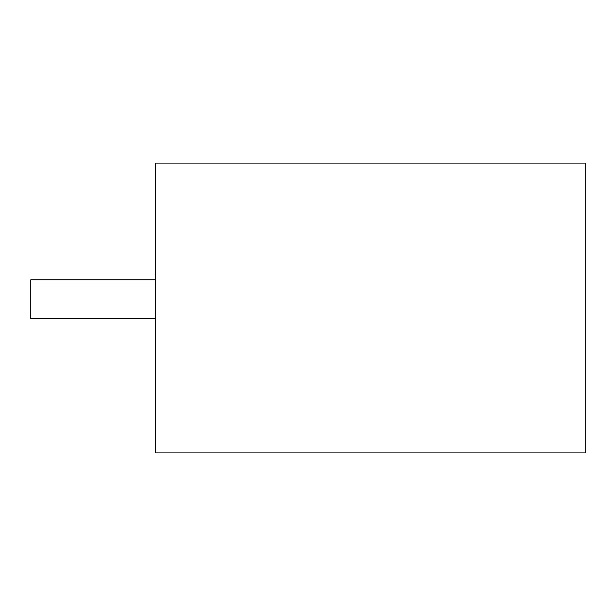 <?xml version="1.0" encoding="UTF-8"?>
<svg xmlns="http://www.w3.org/2000/svg" width="616" height="616" viewBox="0 0 616 616"><rect width="100%" height="100%" fill="white"/><g stroke="black" fill="none" stroke-linecap="round" stroke-linejoin="round"><path stroke-width="0.92" d="M155.294 163.078L585.2 163.078L585.2 452.922L155.294 452.922L155.294 163.078M155.294 279.795L30.8 279.795L30.8 318.695L155.294 318.695"/></g></svg>
